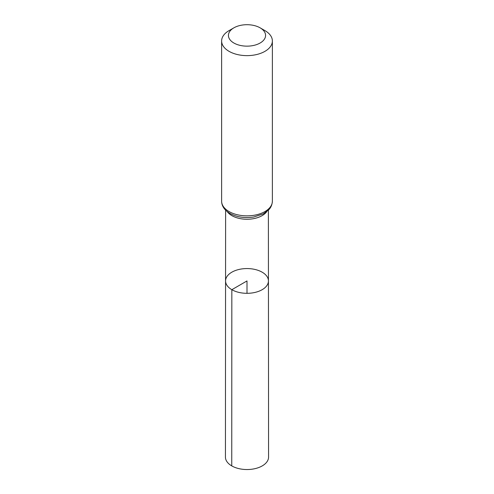 <?xml version="1.0" encoding="UTF-8"?>
<svg xmlns="http://www.w3.org/2000/svg" width="494" height="494" viewBox="0 0 494 494"><rect width="100%" height="100%" fill="white"/><g stroke="black" fill="none" stroke-linecap="round" stroke-linejoin="round"><path stroke-width="0.74" d="M231.84 289.694A21.44 12.375 180 0 1 225.56 280.932A21.44 12.375 180 0 1 247 268.563A21.44 12.375 180 0 1 268.44 280.932A21.44 12.375 180 0 1 255.207 292.374A21.44 12.375 180 0 1 231.84 289.694A21.44 12.375 180 0 1 225.56 280.932L225.431 457.08A21.569 12.455 180 0 0 231.748 465.891A21.569 12.455 180 0 0 255.262 468.59A21.569 12.455 180 0 0 268.569 457.08L268.44 280.932A21.44 12.375 180 0 1 255.207 292.374A21.44 12.375 180 0 1 231.84 289.694M233.866 43.009A18.574 10.726 180 0 1 233.866 27.843A18.574 10.726 180 0 1 260.134 27.843A18.574 10.726 180 0 1 260.134 43.009A18.574 10.726 180 0 1 233.866 43.009M260.134 27.843L264.945 30.616A25.379 14.653 180 0 1 272.379 40.977A25.379 14.653 180 0 1 256.713 54.519A25.379 14.653 180 0 1 229.055 51.339A25.379 14.653 180 0 1 221.621 40.977A25.379 14.653 180 0 1 229.055 30.616L233.866 27.843M247 293.319L247 280.938L231.84 289.694L231.748 465.891M266.766 211.617A21.378 12.344 180 0 1 231.884 215.643A21.378 12.344 180 0 1 227.234 211.617M229.055 211.562A25.379 14.653 180 0 1 221.621 201.2C221.683 206.035 224.443 210.111 229.895 213.42C236.892 217.187 244.857 218.379 253.793 216.996L263.228 213.902L268.73 209.814C269.211 209.283 272.021 206.727 272.379 201.2A25.379 14.653 180 0 1 256.713 214.736A25.379 14.653 180 0 1 229.055 211.562M225.616 210.178L225.56 280.932M268.384 210.178L268.44 280.932M221.621 40.977L221.621 201.2M272.379 40.977L272.379 201.2"/></g></svg>
